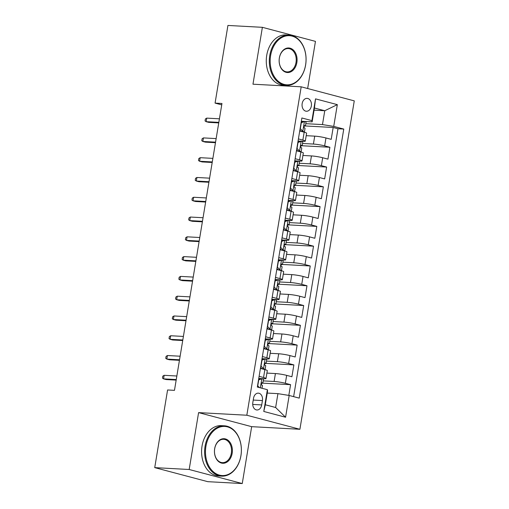 <?xml version="1.0" encoding="UTF-8"?>
<svg xmlns="http://www.w3.org/2000/svg" width="509" height="509" viewBox="0 0 509 509"><rect width="100%" height="100%" fill="white"/><g stroke="black" fill="none" stroke-linecap="round" stroke-linejoin="round"><path stroke-width="0.76" d="M302.161 103.588A6.452 4.702 93.1 0 0 306.405 111.248A6.452 4.702 93.1 0 0 311.343 106.025A6.452 4.702 93.1 0 0 307.105 98.364A6.452 4.702 93.1 0 0 302.161 103.588M307.652 88.521L315.459 41.375L262.383 27.321L227.93 25.45L215.072 103.104L221.733 104.867M299.903 429.284L354.27 100.871L301.194 86.816L246.827 415.229L299.903 429.284L251.669 426.669L198.593 412.614L189.176 469.495L242.252 483.55L251.669 426.669M242.252 483.55L207.806 481.679L154.73 467.625L189.176 469.495M288.813 395.41L290.594 384.67L262.803 383.162M266.894 373.091L275.42 373.555A8.061 0.827 9.4 0 1 286.669 375.368L291.905 376.755L293.871 364.889L266.073 363.381M270.171 353.31L278.69 353.768A8.061 0.827 -170.6 0 1 289.945 355.587L295.182 356.974L297.141 345.102L269.35 343.594M273.448 333.522L281.967 333.987A8.061 0.827 -170.6 0 1 293.216 335.8L298.452 337.187L300.418 325.321L272.627 323.813M276.724 313.741L285.244 314.199A8.061 0.827 -170.6 0 1 296.493 316.019L301.729 317.406L303.695 305.534L275.903 304.026M280.001 293.954L288.52 294.418A8.061 0.827 -170.6 0 1 299.769 296.238L305.006 297.619L306.972 285.753L279.18 284.245M283.271 274.173L291.791 274.631A8.061 0.827 -170.6 0 1 303.046 276.451L308.282 277.838L310.242 265.965L282.45 264.457M286.548 254.385L295.067 254.85A8.061 0.827 -170.6 0 1 306.316 256.67L311.553 258.05L313.519 246.184L285.727 244.676M289.825 234.604L298.344 235.063A8.061 0.827 -170.6 0 1 309.593 236.882L314.829 238.269L316.795 226.397L289.004 224.889M293.101 214.817L301.621 215.282A8.061 0.827 -170.6 0 1 312.87 217.101L318.106 218.488L320.072 206.616L292.281 205.108M296.372 195.036L304.897 195.494A8.061 0.827 -170.6 0 1 316.146 197.314L321.383 198.701L323.349 186.828L295.551 185.321M299.648 175.249L308.168 175.713A8.061 0.827 -170.6 0 1 319.423 177.533L324.653 178.92L326.619 167.047L298.828 165.54M302.925 155.468L311.444 155.926A8.061 0.827 -170.6 0 1 322.693 157.745L327.93 159.132L329.896 147.26L302.104 145.752M298.408 138.925L302.855 140.102A8.061 0.827 9.4 0 1 305.298 141.12A8.061 0.827 9.4 0 1 303.084 141.324L298.058 141.05M295.137 158.706L299.578 159.883A8.061 0.827 9.4 0 1 302.022 160.901A8.061 0.827 9.4 0 1 299.807 161.105L294.781 160.831M291.861 178.494L296.308 179.671A8.061 0.827 9.4 0 1 298.751 180.689A8.061 0.827 9.4 0 1 296.531 180.892L291.504 180.619M288.584 198.275L293.031 199.452A8.061 0.827 9.4 0 1 295.474 200.47A8.061 0.827 9.4 0 1 293.254 200.673L288.234 200.4M285.307 218.062L289.755 219.239A8.061 0.827 9.4 0 1 292.198 220.257A8.061 0.827 9.4 0 1 289.984 220.461L284.957 220.187M282.031 237.843L286.478 239.02A8.061 0.827 9.4 0 1 288.921 240.038A8.061 0.827 9.4 0 1 286.707 240.242L281.681 239.968M278.76 257.63L283.208 258.807A8.061 0.827 9.4 0 1 285.651 259.825A8.061 0.827 9.4 0 1 283.43 260.029L278.404 259.755M275.484 277.411L279.931 278.588A8.061 0.827 9.4 0 1 282.374 279.606A8.061 0.827 9.4 0 1 280.154 279.81L275.134 279.536M272.207 297.199L276.654 298.376A8.061 0.827 9.4 0 1 279.097 299.394A8.061 0.827 9.4 0 1 276.883 299.597L271.857 299.324M268.93 316.98L273.378 318.157A8.061 0.827 9.4 0 1 275.821 319.175A8.061 0.827 9.4 0 1 273.607 319.378L268.58 319.105M265.66 336.767L270.107 337.944A8.061 0.827 9.4 0 1 272.55 338.962A8.061 0.827 9.4 0 1 270.33 339.166L265.304 338.892M262.383 356.548L266.831 357.725A8.061 0.827 9.4 0 1 269.274 358.743A8.061 0.827 9.4 0 1 267.053 358.947L262.033 358.673M154.73 467.625L167.582 389.97L174.472 390.346L221.962 103.473L215.072 103.104M261.709 404.922L262.434 400.57A6.248 4.556 93.1 0 0 258.324 393.152A6.248 4.556 93.1 0 0 253.539 398.216L252.82 402.568A6.248 4.556 93.1 0 0 256.924 409.987A6.248 4.556 93.1 0 0 261.709 404.922L252.718 404.432M312.144 121.855L311.922 120.633L301.875 117.973L257.338 387.037L267.378 389.697L267.6 390.918L265.31 404.763L275.636 407.499L277.933 393.648L289.182 395.468L299.222 398.127L343.766 129.063L333.726 126.404L322.471 124.584L324.767 110.739L314.435 108.003L312.144 121.855L301.334 121.263M311.922 120.633L315.523 98.867L337.327 104.644L333.726 126.404M289.182 395.468L285.574 417.234L263.777 411.457L267.378 389.697M302.524 143.468L313.41 144.06A8.061 0.827 9.4 0 1 324.659 145.873L329.896 147.26M306.202 135.68L314.721 136.145L313.41 144.06M299.247 163.249L310.134 163.841A8.061 0.827 9.4 0 1 321.383 165.66L326.619 167.047M295.971 183.036L306.857 183.628A8.061 0.827 9.4 0 1 318.112 185.441L323.349 186.828M292.694 202.817L303.587 203.409A8.061 0.827 9.4 0 1 314.836 205.229L320.072 206.616M289.417 222.605L300.31 223.197A8.061 0.827 9.4 0 1 311.559 225.01L316.795 226.397M286.147 242.386L297.033 242.978A8.061 0.827 9.4 0 1 308.282 244.797L313.519 246.184M282.87 262.173L293.757 262.765A8.061 0.827 9.4 0 1 305.012 264.578L310.242 265.965M279.594 281.954L290.486 282.546A8.061 0.827 9.4 0 1 301.735 284.366L306.972 285.753M276.317 301.742L287.21 302.327A8.061 0.827 9.4 0 1 298.459 304.147L303.695 305.534M273.047 321.523L283.933 322.114A8.061 0.827 9.4 0 1 295.182 323.934L300.418 325.321M269.77 341.31L280.656 341.895A8.061 0.827 9.4 0 1 291.905 343.715L297.141 345.102M266.493 361.091L277.38 361.683A8.061 0.827 9.4 0 1 288.635 363.502L293.871 364.889M259.106 376.336L263.554 377.513A8.061 0.827 9.4 0 1 265.997 378.531A8.061 0.827 9.4 0 1 263.777 378.728L258.757 378.461M263.217 380.878L274.109 381.464A8.061 0.827 9.4 0 1 285.358 383.283L290.594 384.67M293.629 396.645L337.976 128.752L333.172 127.479L305.381 125.971M314.721 136.145A8.061 0.827 -170.6 0 1 325.97 137.964L331.206 139.351L333.172 127.479M260.417 368.421L264.865 369.598A8.061 0.827 9.4 0 1 267.308 370.616L265.997 378.531M269.274 358.743L270.584 350.828A8.061 0.827 -170.6 0 0 268.141 349.81L263.694 348.633M272.55 338.962L273.855 331.047A8.061 0.827 -170.6 0 0 271.412 330.029L266.971 328.852M275.821 319.175L277.131 311.26A8.061 0.827 -170.6 0 0 274.688 310.242L270.241 309.065M279.097 299.394L280.408 291.479A8.061 0.827 -170.6 0 0 277.965 290.461L273.518 289.284M282.374 279.606L283.685 271.691A8.061 0.827 -170.6 0 0 281.242 270.673L276.794 269.496M285.651 259.825L286.961 251.91A8.061 0.827 -170.6 0 0 284.518 250.892L280.071 249.715M288.921 240.038L290.232 232.123A8.061 0.827 -170.6 0 0 287.789 231.105L283.341 229.928M292.198 220.257L293.508 212.342A8.061 0.827 -170.6 0 0 291.065 211.324L286.618 210.147M295.474 200.47L296.785 192.555A8.061 0.827 -170.6 0 0 294.342 191.537L289.895 190.36M298.751 180.689L300.062 172.774A8.061 0.827 -170.6 0 0 297.619 171.756L293.171 170.579M302.022 160.901L303.332 152.993A8.061 0.827 -170.6 0 0 300.889 151.968L296.442 150.791M305.298 141.12L306.609 133.205A8.061 0.827 -170.6 0 0 304.166 132.187L299.718 131.01M267.244 393.069L277.933 393.648M262.383 27.321L252.967 84.195L301.194 86.816M198.593 412.614L246.827 415.229M314.078 110.16L324.767 110.739L337.327 104.644M305.794 123.681L322.471 124.584M337.976 128.752L343.766 129.063M265.31 404.763L263.777 411.457M275.636 407.499L285.574 417.234M315.523 98.867L314.435 108.003M258.636 379.167L260.131 378.594L261.925 378.69A5.345 0.547 9.4 0 1 263.471 379.345L262.848 383.105A5.345 0.547 -170.6 0 0 262.205 382.723L262.116 382.711M261.925 378.69L258.731 379.911L257.745 385.847L259.342 387.565M261.372 383.442L262.619 383.22A5.345 0.547 -170.6 0 0 262.848 383.105M262.014 382.717L262.205 382.723C261.2 383.239 261.066 384.028 261.817 385.103A5.345 0.547 9.4 0 1 262.459 385.478L261.995 388.272M164.146 375.311L162.797 376.157L162.473 378.136L163.561 378.874L164.146 375.311L176.846 376.005M176.26 379.561L163.561 378.874L166.144 379.561L176.171 380.102M205.922 446.355A24.597 17.93 93.1 0 0 219.424 475.126A24.597 17.93 93.1 0 0 240.922 455.625A24.597 17.93 93.1 0 0 227.415 426.854A24.597 17.93 93.1 0 0 205.922 446.355M240.935 455.714A25.202 18.369 -86.9 0 1 221.644 476.131A25.202 18.369 -86.9 0 1 205.076 446.215A25.202 18.369 -86.9 0 1 224.374 425.804A25.202 18.369 -86.9 0 1 240.935 455.714M214.671 448.671A12.299 8.965 -86.9 0 1 225.417 438.923A12.299 8.965 -86.9 0 1 232.168 453.309A12.299 8.965 -86.9 0 1 221.421 463.056A12.299 8.965 -86.9 0 1 214.671 448.671M231.328 453.169A11.694 8.526 93.1 0 0 223.642 439.292A11.694 8.526 93.1 0 0 214.69 448.766A11.694 8.526 93.1 0 0 222.376 462.643A11.694 8.526 93.1 0 0 231.328 453.169M221.644 476.131L218.609 475.966A25.202 18.369 -86.9 0 1 202.041 446.056A25.202 18.369 -86.9 0 1 221.339 425.639L224.374 425.804M270.603 55.621A24.597 17.93 93.1 0 0 284.111 84.392A24.597 17.93 93.1 0 0 305.604 64.891A24.597 17.93 93.1 0 0 292.102 36.114A24.597 17.93 93.1 0 0 270.603 55.621M305.623 64.98A25.202 18.369 -86.9 0 1 286.325 85.391A25.202 18.369 -86.9 0 1 269.764 55.481A25.202 18.369 -86.9 0 1 289.055 35.07A25.202 18.369 -86.9 0 1 305.623 64.98M279.358 57.937A12.299 8.965 -86.9 0 1 290.105 48.183A12.299 8.965 -86.9 0 1 296.855 62.569A12.299 8.965 -86.9 0 1 286.109 72.323A12.299 8.965 -86.9 0 1 279.358 57.937M296.015 62.435A11.694 8.526 93.1 0 0 288.323 48.552A11.694 8.526 93.1 0 0 279.371 58.026A11.694 8.526 93.1 0 0 287.057 71.909A11.694 8.526 93.1 0 0 296.015 62.435M286.325 85.391L283.297 85.226A25.202 18.369 -86.9 0 1 266.729 55.316A25.202 18.369 -86.9 0 1 286.026 34.905L289.055 35.07M261.912 359.379L263.407 358.813L265.202 358.909L262.001 360.124L261.022 366.06L263.56 368.802A5.345 0.547 9.4 0 1 265.106 369.458A5.345 0.547 9.4 0 1 264.877 369.572L264.814 369.585M263.56 368.802L261.772 368.701L262.485 368.968M265.202 358.909A5.345 0.547 9.4 0 1 266.748 359.564L266.124 363.324A5.345 0.547 -170.6 0 0 265.482 362.942L265.386 362.923M261.772 368.701L260.583 367.422M264.648 363.655L265.889 363.439A5.345 0.547 -170.6 0 0 266.124 363.324M265.291 362.93L265.482 362.942C264.47 363.451 264.343 364.247 265.087 365.316A5.345 0.547 9.4 0 1 265.73 365.697L265.106 369.458M167.423 355.53L166.074 356.376L165.749 358.355L166.831 359.093L167.423 355.53L180.122 356.217M179.531 359.78L166.831 359.093L169.414 359.774L179.442 360.321M265.189 339.598L266.684 339.026L268.472 339.121L265.278 340.343L264.298 346.279L266.837 349.015A5.345 0.547 9.4 0 1 268.383 349.67A5.345 0.547 9.4 0 1 268.148 349.785L268.084 349.798M266.837 349.015L265.043 348.919L265.755 349.18M268.472 339.121A5.345 0.547 9.4 0 1 270.024 339.777L269.401 343.537A5.345 0.547 -170.6 0 0 268.758 343.161L268.663 343.142M265.043 348.919L263.859 347.641M267.925 343.874L269.166 343.651A5.345 0.547 -170.6 0 0 269.401 343.537M268.561 343.149L268.758 343.161C267.747 343.67 267.619 344.459 268.364 345.535A5.345 0.547 9.4 0 1 269.007 345.91L268.383 349.67M170.7 335.743L169.351 336.589L169.02 338.568L170.108 339.306L170.7 335.743L183.399 336.436M182.807 339.993L170.108 339.306L172.691 339.993L182.718 340.534M268.466 319.811L269.961 319.245L271.749 319.34L268.555 320.555L267.569 326.492L270.114 329.234A5.345 0.547 9.4 0 1 271.66 329.889A5.345 0.547 9.4 0 1 271.424 330.004L271.361 330.017M270.114 329.234L268.319 329.132L269.032 329.399M271.749 319.34A5.345 0.547 9.4 0 1 273.295 319.996L272.678 323.756A5.345 0.547 -170.6 0 0 272.035 323.374L271.94 323.355M268.319 329.132L267.13 327.853M271.195 324.093L272.442 323.87A5.345 0.547 -170.6 0 0 272.678 323.756M271.838 323.361L272.035 323.374C271.023 323.883 270.89 324.678 271.641 325.747A5.345 0.547 9.4 0 1 272.283 326.129L271.66 329.889M173.976 315.962L172.627 316.808L172.297 318.787L173.384 319.525L173.976 315.962L186.676 316.649M186.084 320.212L173.384 319.525L175.968 320.206L185.995 320.753M271.736 300.03L273.231 299.457L275.025 299.553L271.831 300.774L270.845 306.711L273.39 309.447A5.345 0.547 9.4 0 1 274.936 310.102A5.345 0.547 9.4 0 1 274.701 310.216L274.637 310.229M273.39 309.447L271.596 309.351L272.309 309.612M275.025 299.553A5.345 0.547 9.4 0 1 276.572 300.208L275.948 303.968A5.345 0.547 -170.6 0 0 275.312 303.593L275.216 303.574M271.596 309.351L270.406 308.072M274.472 304.306L275.719 304.083A5.345 0.547 -170.6 0 0 275.948 303.968M275.114 303.58L275.312 303.593C274.3 304.102 274.166 304.891 274.917 305.966A5.345 0.547 9.4 0 1 275.56 306.342L274.936 310.102M177.247 296.181L175.898 297.021L175.573 298.999L176.661 299.737L177.247 296.181L189.946 296.868M189.361 300.425L176.661 299.737L179.244 300.425L189.272 300.965M275.013 280.243L276.508 279.676L278.302 279.772L275.102 280.987L274.122 286.923L276.661 289.666A5.345 0.547 9.4 0 1 278.213 290.321A5.345 0.547 9.4 0 1 277.978 290.435L277.914 290.448M276.661 289.666L274.873 289.564L275.585 289.831M278.302 279.772A5.345 0.547 9.4 0 1 279.848 280.427L279.225 284.187A5.345 0.547 -170.6 0 0 278.582 283.806L278.493 283.787M274.873 289.564L273.683 288.285M277.749 284.525L278.989 284.302A5.345 0.547 -170.6 0 0 279.225 284.187M278.391 283.793L278.582 283.806C277.577 284.315 277.443 285.11 278.194 286.179A5.345 0.547 9.4 0 1 278.83 286.561L278.213 290.321M180.523 276.393L179.174 277.24L178.85 279.218L179.938 279.956L180.523 276.393L193.223 277.081M192.637 280.644L179.938 279.956L182.515 280.637L192.548 281.184M278.289 260.462L279.785 259.889L281.572 259.984L278.378 261.206L277.399 267.142L279.937 269.878A5.345 0.547 9.4 0 1 281.483 270.534A5.345 0.547 9.4 0 1 281.254 270.648L281.184 270.661M279.937 269.878L278.143 269.783L278.856 270.044M281.572 259.984A5.345 0.547 9.4 0 1 283.125 260.64L282.501 264.4A5.345 0.547 -170.6 0 0 281.859 264.025L281.763 264.006M278.143 269.783L276.96 268.504M281.025 264.737L282.266 264.515A5.345 0.547 -170.6 0 0 282.501 264.4M281.662 264.012L281.859 264.025C280.847 264.534 280.72 265.323 281.464 266.398A5.345 0.547 9.4 0 1 282.107 266.773L281.483 270.534M183.8 256.612L182.451 257.459L182.127 259.431L183.208 260.169L183.8 256.612L196.499 257.299M195.908 260.856L183.208 260.169L185.791 260.856L195.819 261.397M281.566 240.674L283.061 240.108L284.849 240.203L281.655 241.419L280.675 247.355L283.214 250.097A5.345 0.547 9.4 0 1 284.76 250.752A5.345 0.547 9.4 0 1 284.525 250.867L284.461 250.88M283.214 250.097L281.42 249.995L282.132 250.263M284.849 240.203A5.345 0.547 9.4 0 1 286.395 240.859L285.778 244.619A5.345 0.547 -170.6 0 0 285.135 244.237L285.04 244.218M281.42 249.995L280.236 248.716M284.302 244.956L285.543 244.734A5.345 0.547 -170.6 0 0 285.778 244.619M284.938 244.225L285.135 244.237C284.124 244.746 283.99 245.542 284.741 246.611A5.345 0.547 9.4 0 1 285.384 246.992L284.76 250.752M187.077 236.825L185.728 237.671L185.397 239.65L186.485 240.388L187.077 236.825L199.776 237.512M199.184 241.075L186.485 240.388L189.068 241.069L199.095 241.616M284.843 220.893L286.332 220.321L288.126 220.416L284.932 221.638L283.946 227.574L286.491 230.31A5.345 0.547 9.4 0 1 288.037 230.965A5.345 0.547 9.4 0 1 287.801 231.08L287.738 231.092M286.491 230.31L284.696 230.214L285.409 230.475M288.126 220.416A5.345 0.547 9.4 0 1 289.672 221.071L289.048 224.832A5.345 0.547 -170.6 0 0 288.412 224.456L288.317 224.437M284.696 230.214L283.507 228.935M287.572 225.169L288.819 224.953A5.345 0.547 -170.6 0 0 289.048 224.832M288.215 224.444L288.412 224.456C287.4 224.965 287.267 225.754 288.018 226.829A5.345 0.547 9.4 0 1 288.66 227.205L288.037 230.965M190.353 217.044L189.004 217.89L188.674 219.869L189.762 220.601L190.353 217.044L203.053 217.731M202.461 221.294L189.762 220.601L192.345 221.288L202.372 221.829M288.113 201.106L289.608 200.54L291.402 200.635L288.209 201.857L287.222 207.787L289.761 210.529A5.345 0.547 9.4 0 1 291.313 211.184A5.345 0.547 9.4 0 1 291.078 211.299L291.014 211.311M289.761 210.529L287.973 210.427L288.686 210.694M291.402 200.635A5.345 0.547 9.4 0 1 292.949 201.29L292.325 205.051A5.345 0.547 -170.6 0 0 291.682 204.669L291.593 204.65M287.973 210.427L286.783 209.148M290.849 205.388L292.09 205.165A5.345 0.547 -170.6 0 0 292.325 205.051M291.492 204.656L291.682 204.669C290.677 205.178 290.544 205.973 291.294 207.042A5.345 0.547 9.4 0 1 291.931 207.424L291.313 211.184M193.624 197.257L192.275 198.103L191.95 200.082L193.038 200.82L193.624 197.257L206.323 197.944M205.738 201.507L193.038 200.82L195.615 201.5L205.649 202.048M291.39 181.325L292.885 180.752L294.679 180.848L291.479 182.069L290.499 188.006L293.038 190.741A5.345 0.547 9.4 0 1 294.584 191.397A5.345 0.547 9.4 0 1 294.355 191.511L294.291 191.524M293.038 190.741L291.25 190.646L291.956 190.907M294.679 180.848A5.345 0.547 9.4 0 1 296.225 181.509L295.602 185.263A5.345 0.547 -170.6 0 0 294.959 184.888L294.864 184.869M291.25 190.646L290.06 189.367M294.126 185.6L295.366 185.384A5.345 0.547 -170.6 0 0 295.602 185.263M294.762 184.875L294.959 184.888C293.947 185.397 293.82 186.186 294.565 187.261A5.345 0.547 9.4 0 1 295.207 187.636L294.584 191.397M196.9 177.476L195.551 178.322L195.227 180.301L196.309 181.032L196.9 177.476L209.6 178.163M209.008 181.726L196.309 181.032L198.892 181.719L208.919 182.26M294.666 161.538L296.162 160.971L297.95 161.067L294.756 162.288L293.776 168.218L296.314 170.96A5.345 0.547 9.4 0 1 297.86 171.616A5.345 0.547 9.4 0 1 297.625 171.73L297.561 171.743M296.314 170.96L294.52 170.859L295.233 171.126M297.95 161.067A5.345 0.547 9.4 0 1 299.502 161.722L298.878 165.482A5.345 0.547 -170.6 0 0 298.236 165.101L298.14 165.081M294.52 170.859L293.337 169.58M297.402 165.819L298.643 165.597A5.345 0.547 -170.6 0 0 298.878 165.482M298.039 165.088L298.236 165.101C297.224 165.61 297.097 166.405 297.841 167.474A5.345 0.547 9.4 0 1 298.484 167.855L297.86 171.616M200.177 157.688L198.828 158.534L198.497 160.513L199.585 161.251L200.177 157.688L212.877 158.375M212.285 161.938L199.585 161.251L202.168 161.932L212.196 162.479M297.943 141.757L299.432 141.184L301.226 141.286L298.032 142.501L297.046 148.437L299.591 151.173A5.345 0.547 9.4 0 1 301.137 151.828A5.345 0.547 9.4 0 1 300.902 151.949L300.838 151.956M299.591 151.173L297.797 151.078L298.509 151.338M301.226 141.286A5.345 0.547 9.4 0 1 302.772 141.941L302.155 145.695A5.345 0.547 -170.6 0 0 301.513 145.32L301.417 145.3M297.797 151.078L296.607 149.799M300.673 146.032L301.92 145.816A5.345 0.547 -170.6 0 0 302.155 145.695M301.315 145.307L301.513 145.32C300.501 145.828 300.367 146.617 301.118 147.693A5.345 0.547 9.4 0 1 301.761 148.068L301.137 151.828M203.454 137.907L202.105 138.753L201.774 140.732L202.862 141.464L203.454 137.907L216.153 138.594M215.561 142.157L202.862 141.464L205.445 142.151L215.472 142.692M301.213 121.969L302.709 121.403L304.503 121.498L301.309 122.72L300.323 128.65L302.868 131.392A5.345 0.547 9.4 0 1 304.414 132.047A5.345 0.547 9.4 0 1 304.178 132.162L304.115 132.175M302.868 131.392L301.073 131.297L301.786 131.557M304.503 121.498A5.345 0.547 9.4 0 1 306.049 122.154L305.425 125.914A5.345 0.547 -170.6 0 0 304.783 125.532L304.694 125.513M301.073 131.297L299.884 130.011M303.949 126.251L305.196 126.028A5.345 0.547 -170.6 0 0 305.425 125.914M304.592 125.526L304.783 125.532C303.778 126.041 303.644 126.836 304.395 127.905A5.345 0.547 9.4 0 1 305.037 128.287L304.414 132.047M206.724 118.12L205.375 118.966L205.051 120.945L206.139 121.683L206.724 118.12L219.424 118.807M218.838 122.37L206.139 121.683L208.722 122.364L218.749 122.911M311.444 155.926L310.134 163.841M308.168 175.713L306.857 183.628M304.897 195.494L303.587 203.409M301.621 215.282L300.31 223.197M298.344 235.063L297.033 242.978M295.067 254.85L293.757 262.765M291.791 274.631L290.486 282.546M288.52 294.418L287.21 302.327M285.244 314.199L283.933 322.114M281.967 333.987L280.656 341.895M278.69 353.768L277.38 361.683M275.42 373.555L274.109 381.464M286.669 375.368L285.358 383.283M325.97 137.964L324.659 145.873M322.693 157.745L321.383 165.66M319.423 177.533L318.112 185.441M316.146 197.314L314.836 205.229M312.87 217.101L311.559 225.01M309.593 236.882L308.282 244.797M306.316 256.67L305.012 264.578M303.046 276.451L301.735 284.366M299.769 296.238L298.459 304.147M296.493 316.019L295.182 323.934M293.216 335.8L291.905 343.715M289.945 355.587L288.635 363.502M264.865 369.598L263.554 377.513M268.141 349.81L266.831 357.725M271.412 330.029L270.107 337.944M274.688 310.242L273.378 318.157M277.965 290.461L276.654 298.376M281.242 270.673L279.931 278.588M284.518 250.892L283.208 258.807M287.789 231.105L286.478 239.02M291.065 211.324L289.755 219.239M294.342 191.537L293.031 199.452M297.619 171.756L296.308 179.671M300.889 151.968L299.578 159.883M304.166 132.187L302.855 140.102M253.227 400.068L262.434 400.57M261.842 378.721L260.334 387.833M265.119 358.94L263.497 368.732M268.396 339.153L266.773 348.945M271.672 319.372L270.05 329.164M274.943 299.585L273.327 309.377M278.219 279.804L276.597 289.596M281.496 260.016L279.874 269.808M284.773 240.235L283.15 250.027M288.049 220.448L286.427 230.24M291.32 200.667L289.704 210.459M294.596 180.88L292.974 190.671M297.873 161.099L296.251 170.89M301.15 141.311L299.527 151.109M304.42 121.53L302.804 131.322"/></g></svg>
